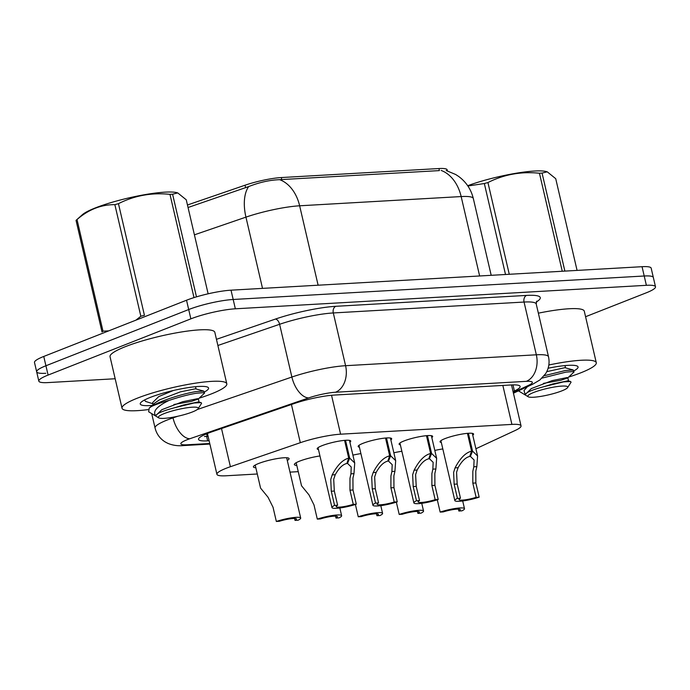 <?xml version="1.0" encoding="UTF-8"?>
<svg xmlns="http://www.w3.org/2000/svg" width="690" height="690" viewBox="0 0 690 690"><rect width="100%" height="100%" fill="white"/><g stroke="black" fill="none" stroke-linecap="round" stroke-linejoin="round"><path stroke-width="1.03" d="M441.324 442.523A17.216 2.751 -13.1 0 1 440.056 441.841A17.216 2.751 -13.1 0 1 444.998 438.616A17.216 2.751 -13.1 0 1 462.981 433.915A17.216 2.751 -13.1 0 1 473.59 434.036A17.216 2.751 -13.1 0 1 472.762 435.209M400.373 444.869A17.216 2.751 -13.1 0 1 399.105 444.179A17.216 2.751 -13.1 0 1 404.038 440.953A17.216 2.751 -13.1 0 1 422.021 436.253A17.216 2.751 -13.1 0 1 432.639 436.373A17.216 2.751 -13.1 0 1 431.802 437.555M359.412 447.206A17.216 2.751 -13.1 0 1 358.153 446.516A17.216 2.751 -13.1 0 1 363.087 443.291A17.216 2.751 -13.1 0 1 381.07 438.599A17.216 2.751 -13.1 0 1 391.679 438.719A17.216 2.751 -13.1 0 1 390.851 439.892M318.461 449.544A17.216 2.751 -13.1 0 1 317.193 448.862A17.216 2.751 -13.1 0 1 322.135 445.636A17.216 2.751 -13.1 0 1 340.118 440.936A17.216 2.751 -13.1 0 1 350.727 441.057A17.216 2.751 -13.1 0 1 349.899 442.23M434.804 450.449A18.311 2.924 -13.1 0 1 442.816 448.94M393.852 452.795A18.311 2.924 -13.1 0 1 401.865 451.277M352.901 455.133A18.311 2.924 -13.1 0 1 360.905 453.615M296.795 465.422A18.311 2.924 -13.1 0 1 294.363 464.568A18.311 2.924 -13.1 0 1 299.615 461.136A18.311 2.924 -13.1 0 1 319.953 455.961M255.843 467.768A18.311 2.924 -13.1 0 1 253.411 466.906A18.311 2.924 -13.1 0 1 258.664 463.482A18.311 2.924 -13.1 0 1 277.794 458.479A18.311 2.924 -13.1 0 1 289.084 458.609A18.311 2.924 -13.1 0 1 287.273 460.446M475.91 448.75L515.318 430.413A32.275 5.158 166.9 0 0 521.036 425.868A32.275 5.158 166.9 0 0 511.911 424.402L340.593 434.191A32.275 5.158 166.9 0 0 300.314 442.695L230.4 466.716A32.275 5.158 166.9 0 0 226.191 468.26A32.275 5.158 166.9 0 0 216.927 474.315A32.275 5.158 166.9 0 0 226.053 475.781L257.292 473.995M207.819 432.811L207.535 433.932A10.755 1.716 166.9 0 0 207.854 435.312M216.927 474.315L207.543 433.967A32.275 5.158 -13.1 0 1 207.535 433.932M447.422 170.87L447.189 169.869A29.049 4.64 166.9 0 0 438.978 168.541L281.279 177.554A29.049 4.64 166.9 0 0 245.036 185.213L187.464 204.99M289.99 472.124L298.244 471.658M115.17 378.75L47.955 382.588A32.275 5.158 -13.1 0 1 38.83 381.122A32.275 5.158 -13.1 0 1 48.093 375.067L190.863 318.849A32.275 5.158 -13.1 0 1 235.35 308.801L646.375 285.315L644.21 276A32.275 5.158 -13.1 0 1 653.335 277.475A32.275 5.158 -13.1 0 0 644.21 276L233.186 299.486L644.21 276L642.045 266.694A32.275 5.158 -13.1 0 1 651.17 268.16L655.5 286.781A32.275 5.158 -13.1 0 1 646.245 292.827L585.577 316.719M190.863 318.849L188.698 309.543A32.275 5.158 -13.1 0 1 233.186 299.486A32.275 5.158 -13.1 0 0 188.698 309.543L45.92 365.76L188.698 309.543L186.533 300.228A32.275 5.158 -13.1 0 1 231.021 290.18L642.045 266.694M45.79 373.281A32.275 5.158 -13.1 0 1 36.665 371.807A32.275 5.158 -13.1 0 1 45.92 365.76A32.275 5.158 -13.1 0 0 36.665 371.807L34.5 362.5A32.275 5.158 -13.1 0 1 43.755 356.454L186.533 300.228M438.978 168.541L439.375 170.603L279.666 179.676C269.825 180.021 259.492 182.315 248.659 186.576L188.051 207.509M513.067 391.601L514.404 390.98A32.275 5.158 166.9 0 0 520.122 386.435A32.275 5.158 166.9 0 0 510.997 384.968L334.434 395.06A32.275 5.158 166.9 0 0 294.164 403.564L212.011 431.793A32.275 5.158 166.9 0 0 207.802 433.337A32.275 5.158 166.9 0 0 198.539 439.383A32.275 5.158 166.9 0 0 207.664 440.85L209.122 440.763M646.375 285.315A32.275 5.158 -13.1 0 1 655.5 286.781M255.214 465.069L260.57 488.097L268.031 497.24L273.042 507.271L276.345 521.459A16.137 2.579 166.9 0 1 292.18 517.733A16.137 2.579 166.9 0 1 300.685 518.061L286.652 457.755M276.345 521.459L279.39 521.278A11.834 1.889 -13.1 0 1 296.493 519.035A11.834 1.889 -13.1 0 1 295.027 520.389L298.071 520.217A16.137 2.579 166.9 0 0 300.685 518.061M294.578 518.466L295.027 520.389M345.526 440.289L349.683 458.125L354.72 462.981L353.979 473.642L352.926 478.17L353.004 489.986L356.299 504.174A16.137 2.579 166.9 0 1 340.463 507.9A16.137 2.579 166.9 0 1 331.959 507.573A16.137 2.579 166.9 0 1 334.572 505.416L331.278 491.228L330.752 479.438L332.201 474.893C337.272 465.189 342.775 459.618 348.709 458.177L344.569 440.367M348.709 458.177L346.829 463.473C342.766 464.405 338.902 468.148 335.237 474.72L333.71 479.274L334.314 491.056L337.617 505.244A11.834 1.889 -13.1 0 0 336.151 506.598A11.834 1.889 -13.1 0 0 353.263 504.347L349.959 490.167L349.968 478.343L350.943 473.823L351.236 467.001L347.544 463.439L347.268 462.257M349.683 458.125L347.544 463.439M334.572 505.416L337.617 505.244M353.263 504.347L356.299 504.174M296.165 462.731L301.53 485.76L308.991 494.902L313.993 504.925L317.297 519.113A16.137 2.579 166.9 0 1 333.141 515.387A16.137 2.579 166.9 0 1 341.636 515.723L339.834 507.987M317.297 519.113L320.341 518.94A11.834 1.889 -13.1 0 1 337.445 516.698A11.834 1.889 -13.1 0 1 335.978 518.043L339.023 517.871A16.137 2.579 166.9 0 0 341.636 515.723M335.538 516.129L335.978 518.043M355.393 504.476L358.257 516.775A16.137 2.579 166.9 0 1 374.092 513.05A16.137 2.579 166.9 0 1 382.588 513.377L380.794 505.649M358.257 516.775L361.293 516.603A11.834 1.889 -13.1 0 1 378.396 514.352A11.834 1.889 -13.1 0 1 376.938 515.706L379.974 515.534A16.137 2.579 166.9 0 0 382.588 513.377M376.49 513.791L376.938 515.706M396.345 502.139L399.208 514.438A16.137 2.579 166.9 0 1 415.044 510.712A16.137 2.579 166.9 0 1 423.548 511.04L421.745 503.303M399.208 514.438L402.253 514.257A11.834 1.889 -13.1 0 1 419.356 512.014A11.834 1.889 -13.1 0 1 417.89 513.369L420.935 513.196A16.137 2.579 166.9 0 0 423.548 511.04M417.441 511.445L417.89 513.369M437.296 499.793L440.16 512.092A16.137 2.579 166.9 0 1 456.004 508.366A16.137 2.579 166.9 0 1 464.499 508.702L462.697 500.966M440.16 512.092L443.204 511.92A11.834 1.889 -13.1 0 1 460.308 509.677A11.834 1.889 -13.1 0 1 458.841 511.023L461.886 510.85A16.137 2.579 166.9 0 0 464.499 508.702M458.402 509.108L458.841 511.023M386.486 437.952L390.635 455.788L395.68 460.644L394.93 471.305L393.878 475.833L393.956 487.649L397.259 501.837A16.137 2.579 166.9 0 1 381.415 505.563A16.137 2.579 166.9 0 1 372.919 505.235A16.137 2.579 166.9 0 1 375.533 503.079L372.229 488.891L371.703 477.101L373.161 472.547C378.232 462.843 383.735 457.28 389.669 455.84L385.52 438.029M389.669 455.84L387.789 461.136C383.726 462.059 379.854 465.81 376.188 472.374L374.661 476.928L375.274 488.718L378.577 502.907A11.834 1.889 -13.1 0 0 377.111 504.261A11.834 1.889 -13.1 0 0 394.214 502.01L390.911 487.821L390.92 476.005L391.903 471.477L392.196 464.655L388.496 461.093L388.22 459.911M390.635 455.788L388.496 461.093M375.533 503.079L378.577 502.907M394.214 502.01L397.259 501.837M427.438 435.614L431.586 453.442L436.632 458.298L435.89 468.967L434.838 473.495L434.907 485.311L438.21 499.5A16.137 2.579 166.9 0 1 422.375 503.226A16.137 2.579 166.9 0 1 413.871 502.889A16.137 2.579 166.9 0 1 416.484 500.742L413.181 486.554L412.655 474.763L414.112 470.209C419.184 460.506 424.686 454.934 430.62 453.502L426.472 435.683M430.62 453.502L428.74 458.798C424.678 459.721 420.814 463.464 417.139 470.037L415.613 474.591L416.225 486.381L419.529 500.561A11.834 1.889 -13.1 0 0 418.062 501.915A11.834 1.889 -13.1 0 0 435.166 499.672L431.871 485.484L431.88 473.659L432.854 469.14L433.148 462.317L429.447 458.755L429.171 457.574M431.586 453.442L429.447 458.755M416.484 500.742L419.529 500.561M435.166 499.672L438.21 499.5M468.389 433.268L472.547 451.105L477.584 455.961L476.842 466.621L475.79 471.149L475.867 482.966L479.162 497.154A16.137 2.579 166.9 0 1 463.326 500.88A16.137 2.579 166.9 0 1 454.822 500.552A16.137 2.579 166.9 0 1 457.436 498.396L454.141 484.207L453.615 472.417L455.064 467.872C460.135 458.169 465.638 452.597 471.572 451.157L467.432 433.346M471.572 451.157L469.692 456.461C465.629 457.384 461.765 461.127 458.1 467.699L456.573 472.253L457.177 484.035L460.48 498.223A11.834 1.889 -13.1 0 0 459.014 499.577A11.834 1.889 -13.1 0 0 476.126 497.335L472.823 483.147L472.831 471.322L473.806 466.802L474.099 459.98L470.408 456.418L470.132 455.236M472.547 451.105L470.408 456.418M457.436 498.396L460.48 498.223M476.126 497.335L479.162 497.154M147.945 409.627A53.794 8.599 -13.1 0 1 122.026 408.204A53.794 8.599 -13.1 0 1 137.457 398.13A53.794 8.599 -13.1 0 1 193.649 383.45A53.794 8.599 -13.1 0 1 226.803 383.821A53.794 8.599 -13.1 0 1 211.382 393.904A53.794 8.599 -13.1 0 1 199.186 398.182M122.026 408.204L110.038 356.696A53.794 8.599 -13.1 0 1 125.468 346.622A53.794 8.599 -13.1 0 1 181.66 331.942A53.794 8.599 -13.1 0 1 214.823 332.313L226.803 383.821M152.162 405.427A35.078 5.606 -13.1 0 1 140.493 402.977A35.078 5.606 -13.1 0 1 150.308 397.397A35.078 5.606 -13.1 0 1 184.334 388.263A35.078 5.606 -13.1 0 1 207.923 387.288A35.078 5.606 -13.1 0 1 204.344 392.015M548.843 365.001A53.794 8.599 -13.1 0 1 596.281 362.716A53.794 8.599 -13.1 0 1 580.851 372.79A53.794 8.599 -13.1 0 1 568.664 377.068M548.11 368.236A35.078 5.606 -13.1 0 1 577.401 366.174A35.078 5.606 -13.1 0 1 573.821 370.91M538.364 313.174A53.794 8.599 -13.1 0 1 584.292 311.199L596.281 362.716M76.245 220.179A58.098 9.289 -13.1 0 1 77.013 219.549L102.991 331.174A58.098 9.289 -13.1 0 0 102.017 331.994L76.038 220.369A58.098 9.289 -13.1 0 1 76.245 220.179L82.386 214.694A50.56 8.082 -13.1 0 1 117.145 200.85A50.56 8.082 -13.1 0 1 165.126 192.139A50.56 8.082 -13.1 0 1 176.933 192.691L177.744 192.924L172.586 194.201L196.478 296.855M194.002 297.614L169.973 194.356A58.098 9.289 -13.1 0 1 171.301 194.27A58.098 9.289 -13.1 0 1 172.586 194.201M208.13 293.802L186.257 199.798L177.744 192.924M173.932 404.495L191.441 401.356L198.246 399.036L204.594 393.067L203.74 392.653L196.452 393.24C188.793 394.473 179.78 396.828 169.421 400.295L169.05 400.416C156.656 406.453 152.257 411.663 155.854 416.036L155.75 415.777M204.594 393.067L203.714 391.127L196.072 391.601C184.083 393.421 160.917 400.373 151.334 406.557C155.586 404.521 161.486 402.468 169.05 400.416M144.486 400.01L145.573 401.433L152.956 403.771M192.484 407.195A20.493 3.277 -13.1 0 1 198.133 408.704A20.493 3.277 -13.1 0 1 184.756 414.492A20.493 3.277 -13.1 0 1 164.151 418.347A20.493 3.277 -13.1 0 1 158.734 417.873A20.493 3.277 -13.1 0 1 168.895 411.939A20.493 3.277 -13.1 0 1 192.484 407.195M155.854 416.036C155.768 413.819 162.245 410.99 175.277 407.574L194.071 402.995L201.101 402.615L201.592 403.314L198.133 408.704M158.734 417.873L148.678 411.792L149.169 408.126L151.334 406.557M135.895 320.169L140.846 316.262A58.098 9.289 -13.1 0 1 144.434 315.296L118.456 203.671A58.098 9.289 -13.1 0 0 114.868 204.645C101.12 204.585 88.501 209.553 77.013 219.549M102.991 331.174L108.77 330.855M140.846 316.262L114.868 204.645M169.973 194.356C151.705 192.441 134.533 195.546 118.456 203.671M203.722 391.092L195.434 388.789L180.375 391.868L159.528 399.846L155.052 402.813L149.169 408.126M201.101 402.615L198.487 401.925L183.428 405.004L175.277 407.574M173.293 390.514L158.76 396.56L152.671 402.555L153.137 404.547M198.246 399.036L197.728 398.648L182.66 401.727L161.822 409.696L155.724 415.69M467.691 185.714A50.56 8.082 -13.1 0 1 534.603 171.025A50.56 8.082 -13.1 0 1 546.402 171.577L547.222 171.81L542.064 173.095L564.877 271.101M562.255 271.256L539.451 173.242A58.098 9.289 -13.1 0 1 540.779 173.155A58.098 9.289 -13.1 0 1 542.064 173.095M577.073 270.402L555.726 178.684L547.222 171.81M543.409 383.381L560.91 380.242L567.723 377.922L574.063 371.953L573.218 371.539L565.929 372.126L542.004 378.129M574.063 371.953L573.192 370.021L565.541 370.487L544.168 375.74M561.953 386.081A20.493 3.277 -13.1 0 1 567.611 387.59A20.493 3.277 -13.1 0 1 554.234 393.386A20.493 3.277 -13.1 0 1 533.62 397.242A20.493 3.277 -13.1 0 1 528.212 396.759A20.493 3.277 -13.1 0 1 538.373 390.825A20.493 3.277 -13.1 0 1 561.953 386.081M528.618 385.339L523.995 390.54L525.332 394.93C525.245 392.705 531.714 389.885 544.746 386.46L563.549 381.88L570.578 381.501L571.061 382.2L567.611 387.59M505.511 274.491L484.345 183.531A58.098 9.289 -13.1 0 1 487.934 182.557L509.272 274.284M484.345 183.531L467.88 185.998M539.451 173.242C521.183 171.327 504.011 174.432 487.934 182.557M573.2 369.978L564.912 367.675L546.756 371.66M570.578 381.51L567.965 380.82L552.906 383.899L544.746 386.46M567.723 377.922L567.206 377.534L552.138 380.613L531.291 388.591L525.202 394.577M221.507 428.524L230.4 466.716M208.001 435.933A32.275 23.417 86.7 0 1 204.421 436.52L208.087 436.313M281.279 177.554L281.762 179.607M245.036 185.213L245.623 187.723M291.43 404.504L300.314 442.695M331.536 395.284L340.593 434.191M502.846 385.434L511.911 424.402M441.177 170.447A37.657 27.315 86.7 0 1 461.161 196.564L299.641 205.793A37.657 27.315 -93.3 0 0 279.666 179.676M446.189 170.516L455.676 174.501L458.6 176.407C466.173 181.996 471.08 189.362 473.323 198.522A43.03 6.883 166.9 0 0 461.161 196.564L479.636 275.974M318.116 285.203L299.641 205.793A43.03 6.883 166.9 0 0 245.942 217.134A37.657 20.079 -109 0 1 248.659 186.576M262.519 288.377L245.942 217.134L194.408 234.833M43.755 356.454L48.093 375.067M231.021 290.18L235.35 308.801M206.595 436.261L207.664 440.85M513.265 392.463L528.549 385.348A21.519 3.441 166.9 0 0 526.28 381.346L335.521 392.239A21.519 3.441 166.9 0 0 308.672 397.914L189.81 438.745A21.519 3.441 166.9 0 0 187.007 439.78A21.519 3.441 166.9 0 0 186.912 444.791L209.76 443.489M186.912 444.791A21.519 15.611 -93.3 0 1 183.333 445.585C177.856 446.102 172.681 445.352 167.799 443.334L165.29 442.014C159.994 438.728 156.587 434.062 155.06 427.998A43.03 6.883 -13.1 0 1 167.403 419.934A43.03 6.883 -13.1 0 1 173.018 417.881L172.871 417.243M216.453 339.325L275.405 319.073A48.412 7.737 -13.1 0 1 335.823 306.308L526.573 295.415A48.412 7.737 -13.1 0 1 536.259 302.03M197.254 409.55L291.879 377.042L279.605 324.291L217.885 345.492M308.672 397.914A21.519 11.471 -109 0 1 291.879 377.042A43.03 6.883 -13.1 0 1 345.578 365.7L333.305 312.95A43.03 6.883 166.9 0 0 279.605 324.291A5.382 2.872 71 0 0 275.405 319.073M189.81 438.745A21.519 11.471 -109 0 1 173.018 417.881L177.675 416.277M335.521 392.239A21.519 15.611 -93.3 0 0 345.578 365.7L536.337 354.798L524.055 302.048L333.305 312.95A5.382 3.898 86.7 0 1 335.823 306.308M526.28 381.346A21.519 15.611 -93.3 0 0 536.337 354.798A43.03 6.883 -13.1 0 1 548.507 356.756L536.225 304.005A43.03 6.883 166.9 0 0 524.055 302.048A5.382 3.898 86.7 0 1 526.573 295.415M513.438 393.188L532.809 384.175A21.519 16.896 -115 0 1 528.549 385.348M512.989 384.891L514.404 390.98M349.959 490.167L353.004 489.986M350.943 473.823L353.979 473.642M332.201 474.893L335.237 474.72M331.278 491.228L334.314 491.056M390.911 487.821L393.956 487.649M391.903 471.477L394.93 471.305M373.161 472.547L376.188 472.374M372.229 488.891L375.274 488.718M431.871 485.484L434.907 485.311M432.854 469.14L435.89 468.967M414.112 470.209L417.139 470.037M413.181 486.554L416.225 486.381M472.823 483.147L475.867 482.966M473.806 466.802L476.842 466.621M455.064 467.872L458.1 467.699M454.141 484.207L457.177 484.035M511.514 384.942L521.036 425.868M473.323 198.522L491.194 275.31M38.83 381.122L36.665 371.807M155.06 427.998L151.714 413.629M536.225 304.005L536.673 301.142M532.809 384.175L539.916 379.94L545.609 373.704C548.835 368.451 549.801 362.802 548.507 356.756M183.333 445.585L209.889 444.067M331.959 507.573L318.03 447.681M354.72 462.981L349.459 440.367M372.919 505.235L358.981 445.343M395.68 460.644L390.419 438.029M413.871 502.889L399.933 443.006M436.632 458.298L431.371 435.683M454.822 500.552L440.893 440.66M477.584 455.961L472.322 433.346M196.029 388.91L195.52 386.711M199.108 402.132L198.341 398.855M528.212 396.759L518.44 390.859M565.507 367.796L564.998 365.596M568.586 381.018L567.818 377.74"/></g></svg>
